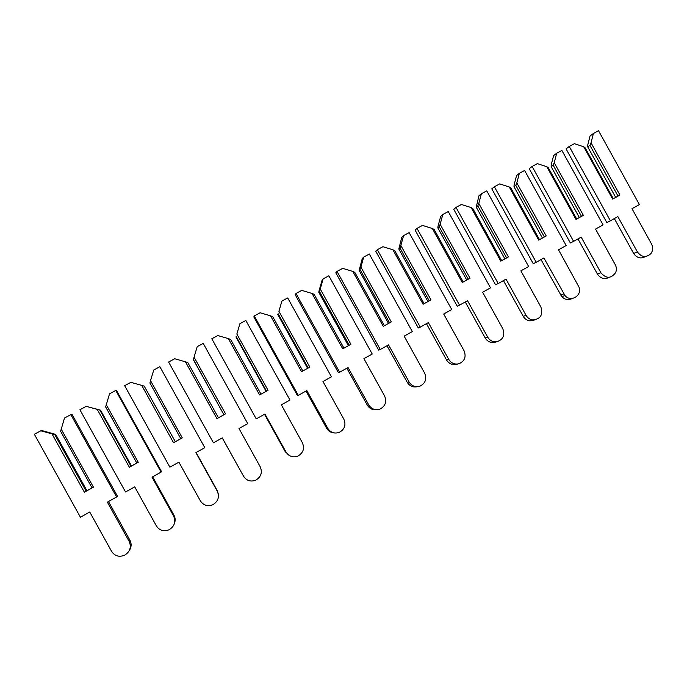 <?xml version="1.0" encoding="UTF-8"?>
<svg xmlns="http://www.w3.org/2000/svg" width="687" height="687" viewBox="0 0 687 687"><rect width="100%" height="100%" fill="white"/><g stroke="black" fill="none" stroke-linecap="round" stroke-linejoin="round"><path stroke-width="1.03" d="M591.035 142.836L589.918 145.318L587.746 146.889L587.677 145.275L590.047 135.974L593.422 133.458L591.035 142.836L619.932 195.039L612.667 199.075L583.727 146.778L574.392 143.695L569.24 146.468L610.382 220.793L617.853 216.611L637.407 251.949C641.555 257.316 646.029 257.891 650.821 253.701C652.994 250.695 653.217 247.44 651.491 243.928L631.997 208.702L639.391 204.563L598.523 130.719L593.422 133.458M589.918 145.318L618.025 196.096L612.667 199.075M587.746 146.889L615.689 197.384M614.341 218.578L633.637 253.434C636.926 258.08 640.894 259.102 645.54 256.5M569.24 146.468L566.062 148.881L606.844 222.554L610.382 220.793M583.727 146.778L585.178 147.877L613.311 198.715M619.932 195.039L618.025 196.096M554.229 162.699L553.155 165.181L551.172 166.649L551.172 164.983L553.61 155.588L556.685 153.227L554.229 162.699L583.366 215.332L575.981 219.428L546.8 166.718L537.346 163.626L532.107 166.443L573.593 241.369L581.185 237.127L600.902 272.748C606.166 278.819 611.078 278.759 615.646 272.576C616.737 269.897 616.591 267.243 615.208 264.589L595.552 229.089L603.074 224.881L561.863 150.436L556.685 153.227M553.155 165.181L581.494 216.371L579.347 217.547L551.172 166.649M579.347 217.539L575.981 219.428M577.973 238.921L597.424 274.053C600.618 278.621 604.543 279.703 609.206 277.308M532.107 166.443L529.23 168.701L570.347 242.966L573.593 241.369M546.8 166.718L548.329 167.783L576.702 219.024M583.366 215.332L581.494 216.371M516.822 182.897L515.791 185.361L514.005 186.727L514.074 185.018L516.581 175.52L519.346 173.313L516.822 182.897L546.208 235.95L538.702 240.115L509.273 186.976L499.689 183.893L494.374 186.752L536.203 262.288L543.915 257.969L564.98 295.547C570.751 302.649 582.353 295.65 579.021 287.132L558.522 249.802L566.165 245.525L524.61 170.479L519.346 173.313M515.791 185.361L544.362 236.972L539.484 239.66M514.005 186.727L542.412 238.037M541.013 259.6L561.794 296.672C564.98 299.798 568.467 300.391 572.254 298.459M494.374 186.752L491.806 188.848L533.267 263.705L536.203 262.288M509.273 186.976L510.888 188.015L539.493 239.669L538.702 240.115M546.208 235.95L544.362 236.972M478.805 203.421L477.808 205.885L476.228 207.139L478.942 195.769L481.398 193.734L478.805 203.421L508.432 256.912L500.797 261.146L471.127 207.56L461.415 204.486L456.005 207.397L498.187 283.551L506.027 279.162L526.079 315.367C527.659 318.029 529.935 319.567 532.897 319.962C540.617 319.026 543.271 314.689 540.867 306.943L520.883 270.858L528.647 266.513L486.748 190.857L481.398 193.734M477.808 205.885L506.62 257.908L501.665 260.639M476.228 207.139L504.876 258.862M503.442 280.605L523.219 316.312C524.782 318.957 527.032 320.477 529.978 320.872L534.641 319.962M456.005 207.397L453.772 209.32L495.567 284.787L498.187 283.551M471.127 207.56L472.828 208.573L501.673 260.656L500.797 261.146M508.432 256.912L506.62 257.908M440.152 224.28L439.199 226.736L437.834 227.886L438.048 226.066L440.693 216.353L442.814 214.49L440.152 224.28L470.028 278.218L462.274 282.52L432.346 228.496L422.505 225.422L417 228.376L459.543 305.165L467.521 300.7L487.736 337.205C489.891 340.666 492.923 342.178 496.83 341.757C503.202 339.576 505.177 335.204 502.772 328.644L482.618 292.258L490.509 287.844L448.259 211.562L442.814 214.49M439.199 226.736L468.259 279.197L462.274 282.52M437.834 227.886L466.722 280.03M465.254 301.971L485.202 337.97C487.332 341.396 490.338 342.899 494.211 342.478L495.894 342.014M417 228.376L415.103 230.128L457.259 306.222L459.543 305.165M432.346 228.496L434.132 229.475L463.218 281.988M470.028 278.218L468.259 279.197M400.856 245.499L399.946 247.947L398.803 248.977L401.809 237.281L403.595 235.598L400.856 245.499L430.981 299.875L423.098 304.255L392.912 249.785L382.934 246.71L377.343 249.716L420.246 327.141L428.362 322.607L448.757 359.413C451.196 363.225 454.579 364.685 458.882 363.775C464.695 361.173 466.413 356.819 464.034 350.705L443.708 314.019L451.737 309.528L409.126 232.618L403.595 235.598M399.946 247.947L429.246 300.837L424.119 303.663M398.803 248.977L427.932 301.55M426.438 323.68L446.55 359.979C448.972 363.758 452.321 365.201 456.589 364.299L458.04 363.964M377.343 249.716L375.789 251.287L418.306 328.008L420.246 327.141M392.912 249.785L394.793 250.729L424.128 303.68L423.098 304.255M430.981 299.875L429.246 300.837M360.89 267.071L359.112 270.42L362.272 258.561L363.706 257.058L360.89 267.071L391.281 321.902L383.26 326.359L352.817 271.425L342.701 268.359L337.008 271.417L380.289 349.494L388.533 344.883L409.108 381.998C411.736 386.017 415.317 387.425 419.851 386.214C425.408 383.398 427.005 379.044 424.652 373.144L404.145 336.149L412.312 331.581L369.331 254.027L363.706 257.058M360.031 269.51L389.589 322.847L383.26 326.359M359.112 270.42L388.498 323.431M386.97 345.759L407.254 382.358C409.692 386.163 413.085 387.605 417.413 386.687M337.008 271.417L335.814 272.799L378.692 350.155L380.289 349.494M352.817 271.425L354.784 272.344L384.377 325.732M391.281 321.902L389.589 322.847M320.245 289.012L319.429 291.443L318.759 292.224L319.206 290.232L322.074 280.202L323.139 278.879L320.245 289.012L350.902 344.307L342.744 348.833L312.035 293.443L301.773 290.378L295.994 293.486L339.644 372.225L348.034 367.536L368.782 404.969C371.538 409.126 375.265 410.5 379.98 409.074C385.398 406.12 386.936 401.749 384.591 395.961L363.912 358.657L372.217 354.011L328.858 275.805L323.139 278.879M319.429 291.443L349.245 345.226L343.947 348.146M318.759 292.224L348.395 345.681M346.832 368.215L367.287 405.115C369.451 408.585 372.534 410.105 376.536 409.684M295.994 293.486L295.17 294.68L338.416 372.68L339.644 372.225M312.035 293.443L314.105 294.319L343.955 348.163L342.744 348.833M350.902 344.307L349.245 345.226M278.913 311.323L281.885 301.078L278.913 311.323L309.837 367.098L301.533 371.701L270.558 315.831L260.15 312.774L254.259 315.943L298.304 395.351L306.84 390.577L327.768 428.327C330.619 432.604 334.466 433.944 339.318 432.355C344.685 429.298 346.196 424.901 343.852 419.173L322.984 381.543L331.435 376.82L287.698 297.943L281.885 301.078M278.141 313.744L308.214 367.992L301.533 371.701M277.711 314.406L307.604 368.309M306.007 391.049L326.643 428.259C328.395 431.187 330.962 432.75 334.337 432.956M254.259 315.943L253.829 316.93L297.454 395.592L298.304 395.351M270.558 315.831L272.722 316.673L302.83 370.98M309.837 367.098L308.214 367.992M236.852 334.028L239.909 323.663L236.852 334.028L268.05 390.276L259.609 394.965L228.359 338.614L217.796 335.557L211.811 338.777L256.242 418.881L264.924 414.021L286.041 452.098C288.969 456.46 292.928 457.782 297.9 456.065C303.25 452.913 304.753 448.491 302.4 442.78L281.352 404.832L289.948 400.023L245.834 320.477L239.909 323.663M236.139 336.441L266.479 391.143L260.991 394.175M235.959 336.965L266.118 391.332M264.486 414.27L285.303 451.806L290.137 455.953M211.811 338.777L256.242 418.881M228.359 338.614L230.626 339.421L261 394.183L259.609 394.965M268.05 390.276L266.479 391.143M194.06 357.128L193.485 359.911L223.91 414.75L216.946 418.632L185.413 361.791L174.704 358.743L168.616 362.023L213.442 442.823L222.279 437.877L243.584 476.28C246.581 480.72 250.626 482.025 255.727 480.196C261.086 476.967 262.58 472.501 260.227 466.799L238.999 428.525L247.741 423.639L203.232 343.397L197.203 346.634L194.06 357.128L225.542 413.866L216.946 418.632M193.399 359.533L223.91 414.75M222.236 437.902L243.748 476.563M185.413 361.791L187.791 362.556L218.44 417.799M225.542 413.866L224.014 414.708M150.522 380.632L149.912 383.02L180.801 438.684L182.278 437.868L173.536 442.72L141.72 385.381L130.848 382.341L124.648 385.673L169.887 467.186L178.878 462.153L200.381 500.892C203.438 505.4 207.577 506.688 212.781 504.756C218.165 501.458 219.677 496.95 217.315 491.248L195.898 452.639L204.795 447.658L159.882 366.721L153.751 370.018L150.522 380.632L182.278 437.868M180.793 438.667L175.331 441.698L144.201 386.111L175.331 441.707M204.795 447.658L159.882 366.721M218.346 494.108L217.229 490.57L196.113 452.518M144.201 386.111L141.72 385.381M175.125 441.835L173.536 442.72M99.838 410.07L86.219 406.352L79.907 409.753L125.549 491.978L134.704 486.86L156.404 525.95C159.521 530.519 163.738 531.79 169.062 529.771C174.489 526.397 176.018 521.845 173.648 516.126L152.025 477.173L161.084 472.106L115.768 390.456L109.525 393.814L105.652 406.936L136.816 463.09L131.526 466.001L100.517 410.148L99.838 410.07L131.045 466.293L131.526 466.009M161.084 472.106L161.531 471.617L116.653 390.757L115.768 390.456M174.489 523.254C175.503 520.454 175.331 517.775 173.974 515.207L152.669 476.812M100.517 410.148L86.219 406.352M106.202 404.557L138.25 462.291L129.354 467.229L97.245 409.392M131.045 466.293L129.354 467.229M138.25 462.291L136.816 463.09M40.773 430.801L34.35 434.261L80.422 517.225L89.739 512.013L111.629 551.446C114.806 556.075 119.109 557.337 124.545 555.233C130.023 551.79 131.569 547.187 129.19 541.45L107.37 502.154L116.592 496.993L70.855 414.622L64.509 418.04L60.593 431.273L92.049 487.925L93.432 487.16L84.372 492.193L51.972 433.832L40.773 430.801L42.414 430.706L55.656 434.382L86.948 490.741L92.041 487.907M116.592 496.993L117.477 496.254L72.195 414.682L70.855 414.622M129.259 550.605C131.475 547.213 131.706 543.769 129.955 540.274L108.452 501.544M86.948 490.741L86.176 491.188L54.677 434.467L55.656 434.382M54.677 434.467L51.972 433.832M61.091 428.911L93.432 487.16M86.176 491.188L84.372 492.193M637.407 251.949L633.637 253.434M600.902 272.748L597.424 274.053M563.795 293.881L560.626 295.015M526.079 315.367L523.219 316.312M487.736 337.205L485.202 337.97M448.757 359.413L446.55 359.979M409.108 381.998L407.254 382.358M368.782 404.969L367.287 405.115M327.768 428.327L326.643 428.259M286.041 452.098L285.303 451.806M243.584 476.28L243.241 475.756M217.315 491.248L217.229 490.57M173.648 516.126L173.974 515.207M129.19 541.45L129.955 540.274M564.98 295.547L561.794 296.672M532.897 319.962L529.978 320.872M496.83 341.757L494.211 342.478"/></g></svg>
